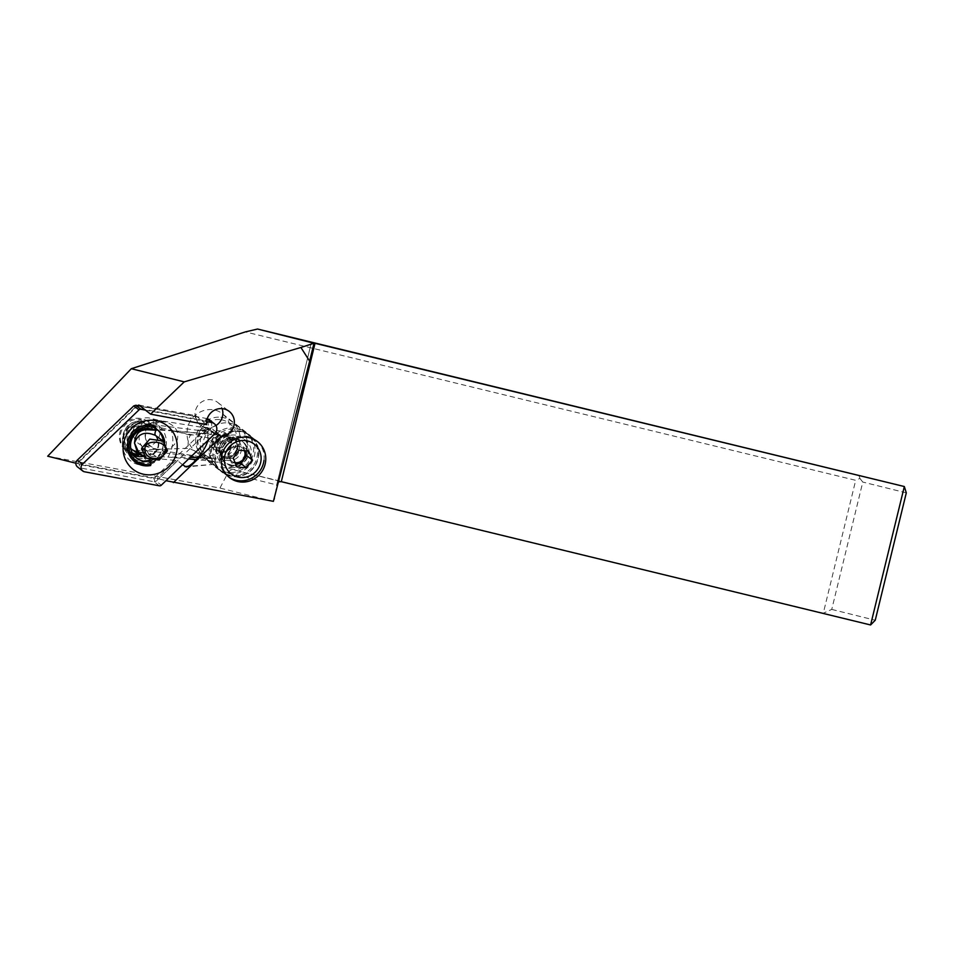 <?xml version="1.0" encoding="UTF-8"?>
<svg xmlns="http://www.w3.org/2000/svg" width="954" height="954" viewBox="0 0 954 954"><rect width="100%" height="100%" fill="white"/><g stroke="black" fill="none" stroke-linecap="round" stroke-linejoin="round"><path stroke-width="0.72" stroke-dasharray="4.77 3.58" d="M47.7 456.203L219.945 488.054L227.982 472.814A5.7 5.354 -76 0 1 234.004 469.928L823.29 613.207L855.69 480.315L245.321 331.909M187.664 427.738C185.744 437.445 188.32 445.351 195.427 451.457C207.09 461.283 226.98 453.365 230.284 437.588C232.204 427.881 229.628 419.975 222.52 413.869C210.858 404.043 190.967 411.961 187.664 427.738M133.632 428.823A14.25 13.392 -76 0 1 150.076 418.162A14.25 13.392 -76 0 1 159.652 435.155A14.25 13.392 -76 0 1 143.207 445.816A14.25 13.392 -76 0 1 133.632 428.823M273.393 501.339L219.945 488.054M278.985 481.77L276.767 484.453L274.49 499.455M182.56 464.777L177.635 460.675L158.71 478.836L165.972 480.709M216.045 432.114L211.502 428.143L205.515 433.891L207.638 435.668L208.02 440.331M149.408 459.947A18.09 17.422 128 0 0 153.713 458.206L148.896 454.45L157.696 449.942L200.447 456.775A14.823 14.37 62.9 0 0 204.728 456.811L213.291 463.847C214.423 464.86 214.936 464.3 214.841 462.165A23.158 22.3 128 0 0 221.984 472.194A23.158 22.3 128 0 0 258.033 459.244A23.158 22.3 128 0 0 250.473 435.68A23.158 22.3 128 0 0 217.5 441.833C218.347 438.196 218.204 435.835 217.083 434.75L208.998 429.252M153.713 458.206L177.635 460.675M175.965 460.341L157.052 478.503L158.71 478.836M138.855 405.021L195.856 415.694L195.749 416.671L137.591 405.784L77.381 463.584L75.867 463.215M77.381 463.584L157.052 478.503M195.749 416.671A14.25 13.726 128 0 0 209.51 428.131L203.846 433.569L157.505 429.109A18.09 17.422 128 0 0 156.683 428.418A18.09 17.422 128 0 0 131.807 431.959A18.09 17.422 128 0 0 134.407 456.954A18.09 17.422 128 0 0 149.373 459.959M858.934 475.247L859.912 478.419L855.69 480.315M859.912 478.419L862.786 482.056L831.745 609.415L823.29 613.207L870.597 624.965M831.745 609.415L875.247 620.231M906.3 492.86L862.786 482.056M195.856 415.694L206.613 424.649M215.926 425.544A14.25 13.726 -52 0 1 196.607 407.608A14.25 13.726 -52 0 1 222.127 408.634M211.502 428.143L209.51 428.131M203.846 433.569L205.515 433.891M150.362 423.826L147.298 425.043C136.577 430.027 136.327 445.53 146.88 450.526A18.09 17.422 -52 0 1 125.928 450.336A18.09 17.422 -52 0 1 123.328 425.341A18.09 17.422 -52 0 1 148.192 421.799A18.09 17.422 -52 0 1 150.362 423.826L157.505 429.109M204.239 427.678A14.823 14.37 62.9 0 1 208.354 428.978L198.098 430.814L204.239 427.678L161.488 420.845L152.688 425.353M208.354 428.978L207.71 429.574C195.475 432.198 193.185 449.692 204.263 456.048C200.447 451.373 199.291 445.363 200.793 437.993C202.582 433.45 204.895 430.636 207.71 429.574M157.696 449.942A14.823 14.37 62.9 0 1 145.354 437.624L145.354 437.612A14.823 14.37 62.9 0 1 161.488 420.845M204.728 456.811L204.263 456.048M145.354 437.612L145.735 431.828C149.289 423.779 156.003 420.535 165.889 422.085C175.166 425.269 179.006 431.101 177.384 439.555C173.831 447.617 167.105 450.86 157.231 449.298C150.649 447.39 146.701 443.503 145.354 437.624M146.88 450.526L148.896 454.45M214.233 464.348L188.463 466.232M215.151 461.986L217.75 442.072A22.801 21.954 -52 0 1 242.423 432.126A22.801 21.954 -52 0 1 250.258 435.966A22.801 21.954 -52 0 1 255.97 463.608A22.801 21.954 -52 0 1 230.033 475.748A22.801 21.954 -52 0 1 222.21 471.908A22.801 21.954 -52 0 1 215.151 461.986L214.841 462.165M204.907 456.871L195.725 459.601M133.822 455.332A16.671 16.051 -52 0 1 130.483 453.341A16.671 16.051 -52 0 1 127.156 431.625A16.671 16.051 -52 0 1 148.395 425.412L148.669 423.337A18.663 17.971 128 0 0 125.332 430.91A18.663 17.971 128 0 0 129.255 454.915A18.663 17.971 128 0 0 144.126 458.147L144.4 456.072A16.671 16.051 -52 0 1 143.541 456.286M148.669 423.337L154.751 428.084L155.752 426.605M154.476 430.159L148.395 425.412M144.4 456.072L149.325 459.911M150.672 465.516L150.207 462.893L144.126 458.147M154.751 428.084A18.663 17.971 128 0 0 128.742 443.205A18.663 17.971 128 0 0 135.337 459.661A18.663 17.971 128 0 0 150.207 462.893M219.861 419.581A19.951 19.211 128 0 0 197.979 437.302A19.951 19.211 128 0 0 214.745 458.743A19.951 19.211 128 0 0 236.628 441.022A19.951 19.211 128 0 0 219.861 419.581M226.873 440.092L220.994 448.022L211.43 447.092L207.745 438.244L213.613 430.314L223.176 431.232L226.873 440.092L232.323 444.337L228.638 435.489L223.176 431.232M220.827 417.256A22.801 21.954 -52 0 1 231.941 421.668A22.801 21.954 -52 0 1 239.991 441.762A22.801 21.954 -52 0 1 214.996 462.022A22.801 21.954 128 0 1 203.882 457.61A22.801 21.954 128 0 1 197.442 431.518A22.801 21.954 128 0 1 220.827 417.256M228.101 422.932A22.801 21.954 -52 0 1 239.204 427.332A22.801 21.954 -52 0 1 245.643 453.436A22.801 21.954 -52 0 1 222.258 467.698A22.801 21.954 -52 0 1 211.156 463.286A22.801 21.954 -52 0 1 204.716 437.194A22.801 21.954 -52 0 1 228.101 422.932M228.447 472.516A22.801 21.954 -52 0 1 217.333 468.104A22.801 21.954 -52 0 1 210.894 442.012A22.801 21.954 -52 0 1 234.279 427.75A22.801 21.954 -52 0 1 245.393 432.162A22.801 21.954 -52 0 1 251.82 458.254A22.801 21.954 -52 0 1 228.447 472.516M235.733 428.883A22.801 21.954 -52 0 1 246.836 433.295A22.801 21.954 -52 0 1 253.275 459.387A22.801 21.954 -52 0 1 229.902 473.649A22.801 21.954 -52 0 1 218.788 469.237A22.801 21.954 -52 0 1 212.348 443.145A22.801 21.954 -52 0 1 235.733 428.883M232.323 475.545A22.801 21.954 128 0 0 255.708 461.283A22.801 21.954 128 0 0 249.268 435.191A22.801 21.954 128 0 0 238.154 430.779A22.801 21.954 128 0 0 214.769 445.041A22.801 21.954 128 0 0 221.209 471.133A22.801 21.954 128 0 0 232.323 475.545M228.686 476.94A22.801 21.954 -52 0 1 227.875 476.332A22.801 21.954 -52 0 1 221.435 450.24A22.801 21.954 -52 0 1 244.82 435.978A22.801 21.954 128 0 1 255.934 440.39L249.268 435.191M263.984 460.484A22.801 21.954 128 0 0 255.934 440.39M239.06 450.169L233.611 445.912L243.175 446.83L248.624 451.087M243.175 446.83L244.796 450.717M244.773 450.717A8.55 8.228 128 0 0 230.677 449.883A8.55 8.228 128 0 0 235.233 463.012M235.066 462.618A8.55 8.228 -52 0 1 229.02 451.254A8.55 8.228 -52 0 1 244.367 450.682M235.256 463.072L231.428 462.702L236.878 466.959M231.428 462.702L227.732 453.842L233.611 445.912M227.732 453.842L233.193 458.099M237.784 445.9L236.032 453.782M211.43 447.092L216.88 451.349L226.444 452.279L220.994 448.022M226.444 452.279L232.323 444.337M228.638 435.489L219.074 434.571L213.613 430.314M219.074 434.571L213.195 442.501L207.745 438.244M213.195 442.501L216.88 451.349M221.662 451.814A8.55 8.228 -52 0 1 216.129 438.53A8.55 8.228 -52 0 1 230.474 439.913A8.55 8.228 -52 0 1 221.662 451.814M224.452 435.501A8.55 8.228 128 0 0 218.108 450.634A8.55 8.228 128 0 0 231.035 446.937A8.55 8.228 128 0 0 224.452 435.501M133.441 454.819A17.673 16.969 -53.2 0 1 129.184 452.53A17.673 16.969 -53.2 0 1 123.865 432.281A17.673 16.969 -53.2 0 1 142.015 421.024L139.725 419.319A17.673 16.969 126.8 0 0 121.575 430.564A17.673 16.969 126.8 0 0 126.894 450.813A17.673 16.969 126.8 0 0 135.206 454.009L137.495 455.726M135.206 454.009L141.061 449.93L144.579 452.554L139.26 454.724M142.015 421.024L148.001 426.259L139.725 419.319M143.601 422.837L138.664 421.787C117.998 420.547 119.572 454.629 139.988 450.526M144.495 423.636L213.97 432.317L190.395 435.119C188.141 439.329 187.568 443.705 188.677 448.273L141.061 449.93M190.395 435.119L144.555 423.648M213.97 432.317L217.536 434.976L217.655 436.395L214.531 460.269L214.101 461.283L210.464 457.741L213.708 432.937M210.464 457.741L188.677 448.273M210.548 458.624L141.12 449.942M214.101 461.283L196.285 459.649M188.63 458.946L167.904 457.049L190.168 457.467M143.16 456L167.904 457.049A30.826 29.61 -53.2 0 0 172.579 444.182A30.826 29.61 -53.2 0 0 171.338 430.743L157.744 430.063M217.655 436.395L212.337 438.673L171.338 430.743L217.536 434.976M212.337 438.673L209.045 448.01L209.844 457.789L214.531 460.269M198.074 457.598L209.844 457.789M155.609 435.501A12.533 12.044 -53.2 0 1 153.141 454.378L152.437 454.14M157.291 457.479A12.533 12.044 126.8 0 0 159.759 438.601C159.485 437.91 167.701 444.588 166.187 449.847C166.282 455.499 156.754 458.802 157.291 457.479L153.141 454.378C152.175 453.687 151.972 454.354 152.545 456.382M134.896 407.608L78.586 461.664A1.705 1.646 128 0 0 79.349 464.526L153.868 478.479L207.018 427.44A3.995 3.84 128 0 0 205.229 420.774L134.896 407.608L134.705 405.283M129.529 427.225A22.514 21.68 -52 0 1 160.606 427.464A22.514 21.68 -52 0 1 159.235 458.862A22.514 21.68 -52 0 1 128.158 458.624A22.514 21.68 -52 0 1 129.529 427.225M207.245 418.687A6.845 6.583 128 0 0 206.446 418.484L140.226 406.082M145.402 410.125L206.624 421.573M207.018 427.44L209.51 429.92A6.845 6.583 128 0 0 209.2 419.724M214.662 433.951L209.51 429.92L156.146 481.162L161.298 485.192M153.868 478.479L155.156 481.663L156.146 481.162M159.318 485.801L154.154 481.77L79.349 467.77A4.555 4.388 -52 0 1 77.512 466.935M154.154 481.77L155.156 481.663M155.526 428.608A18.52 17.84 128 0 0 134.55 431.888A18.52 17.84 128 0 0 135.373 459.506A18.52 17.84 128 0 0 150.78 462.559M155.061 460.818A18.52 17.84 128 0 0 158.996 457.92A18.52 17.84 128 0 0 164.803 442.644M151.591 460.555A18.52 17.84 128 0 0 157.446 456.716A18.52 17.84 128 0 0 163.229 441.189M157.374 429.729A18.52 17.84 128 0 0 156.623 429.097A18.52 17.84 128 0 0 133.011 430.695A18.52 17.84 128 0 0 133.834 458.302A18.52 17.84 128 0 0 150.505 460.973M227.982 472.814L276.684 484.918L311.433 342.379L276.767 484.453M206.72 458.719L196.214 459.733M200.447 456.775L195.057 459.53M281.311 481.687L234.004 469.928M217.083 434.75L207.638 435.668M198.098 430.814L210.512 429.634M225.049 457.848A11.687 11.245 -52 0 1 215.222 445.279A11.687 11.245 -52 0 1 228.042 434.905A11.687 11.245 -52 0 1 237.868 447.462A11.687 11.245 -52 0 1 225.049 457.848M228.388 436.717A10.255 9.874 -52 0 1 236.282 450.443A10.255 9.874 -52 0 1 220.756 454.879A10.255 9.874 -52 0 1 228.388 436.717M228.161 458.731A10.255 9.874 -52 0 1 220.267 445.005A10.255 9.874 -52 0 1 235.781 440.569A10.255 9.874 -52 0 1 228.161 458.731M231.488 437.6A11.687 11.245 -52 0 1 241.314 450.157A11.687 11.245 -52 0 1 228.507 460.543A11.687 11.245 -52 0 1 218.681 447.975A11.687 11.245 -52 0 1 231.488 437.6M230.701 467.496A16.528 15.92 128 0 0 248.827 452.816A16.528 15.92 128 0 0 234.934 435.048A16.528 15.92 128 0 0 216.808 449.728A16.528 15.92 128 0 0 230.701 467.496M231.667 465.17A13.678 13.177 -52 0 1 221.137 446.866A13.678 13.177 -52 0 1 241.839 440.963A13.678 13.177 -52 0 1 231.667 465.17M236.389 439.257A13.678 13.177 -52 0 1 246.907 457.562A13.678 13.177 -52 0 1 226.217 463.477A13.678 13.177 -52 0 1 236.389 439.257M233.122 469.392A16.528 15.92 -52 0 1 219.229 451.612A16.528 15.92 -52 0 1 237.355 436.932A16.528 15.92 -52 0 1 251.248 454.7A16.528 15.92 -52 0 1 233.122 469.392M139.642 454.509L138.712 454.414M130.781 448.416A13.392 12.867 -53.2 0 1 141.836 425.675A2.85 0.692 95.4 0 1 141.562 422.407A16.242 15.598 126.8 0 0 124.366 434.177A16.242 15.598 126.8 0 0 132.272 452.888M141.562 422.407L143.804 422.61M143.923 456.095L138.402 451.969L144.579 452.554M144.436 452.518L138.306 451.934L132.105 449.561A13.392 12.867 -53.2 0 0 138.402 451.969A2.85 0.692 -84.6 0 0 138.306 451.934A2.85 0.692 -84.6 0 0 137.519 453.603M145.735 428.596L141.836 425.675L148.001 426.259M153.141 454.378L138.89 452.816C140.953 455.416 145.485 455.845 152.509 454.104M207.137 419.033L206.446 418.484L205.229 420.774M84.512 471.789L79.349 467.77L79.349 464.526M78.586 461.664L77.31 460.138M217.715 402.421L229.222 411.401M208.878 429.264L206.505 429.491M222.52 413.869L250.473 435.68M157.231 449.298L143.207 445.816M165.889 422.085L150.076 418.162M152.843 422.205L147.298 425.043M125.928 450.336L134.407 456.954M148.192 421.799L156.683 428.418M195.427 451.457L221.984 472.194M214.221 464.288L186.257 466.971M229.473 477.584L222.21 471.908M257.532 441.63L250.258 435.966M136.565 458.087L130.483 453.341M135.337 459.661L129.255 454.915M239.204 427.332L231.941 421.668M211.156 463.286L203.882 457.61M225.669 456.823C229.294 457.061 232.323 455.726 234.779 452.792C236.64 449.251 239.692 446.007 233.384 438.697L235.781 440.569L230.88 438.625C219.766 439.722 215.854 448.082 223.164 456.751L220.756 454.879L225.669 456.823M246.836 433.295L245.393 432.162M218.788 469.237L217.333 468.104M231.583 465.135L226.217 463.477C215.735 456.417 223.713 437.266 236.473 439.293L241.839 440.963C252.321 448.01 244.343 467.162 231.583 465.135M227.875 476.332L221.209 471.133M242.554 448.022L241.958 447.557M232.037 461.509L231.428 461.032M218.108 450.634L217.5 450.157M228.626 437.159L228.018 436.682M126.894 450.813L129.184 452.53M152.354 454.187C159.032 449.608 160.057 443.312 155.43 435.334M156.623 429.097L158.161 430.302M133.834 458.302L135.373 459.506"/><path stroke-width="1.43" d="M165.972 480.709L273.393 501.339L309.633 361.149L300.915 347.471L313.997 343.249L257.568 329.035L245.321 331.909L131.318 368.709L47.7 456.203L75.867 463.215M300.915 347.471L184.241 381.862L150.601 414.155L206.613 424.649A14.25 13.726 128 0 1 229.222 411.401A14.25 13.726 128 0 1 221.256 436.622L216.045 432.114M173.366 482.617L221.256 436.622M237.307 481.412A22.801 21.954 128 0 0 263.244 469.285A22.801 21.954 128 0 0 257.532 441.63A22.801 21.954 128 0 0 249.698 437.803A22.801 21.954 128 0 0 223.761 449.93A22.801 21.954 128 0 0 229.473 477.584A22.801 21.954 128 0 0 237.307 481.412M208.02 440.331C206.875 444.469 204.335 449.227 200.412 454.629C194.711 462.046 189.989 466.16 186.257 466.971L182.56 464.777M137.829 405.641L138.855 405.021L150.601 414.155M184.241 381.862L131.318 368.709M257.568 329.035L904.332 486.528L313.938 343.046M870.597 624.965L904.332 486.528L906.3 492.86L875.247 620.231L870.597 624.965L281.311 481.687L278.985 481.77M313.997 343.249L309.633 361.149M222.127 408.634A14.25 13.726 -52 0 1 215.926 425.544M195.725 459.601L194.306 459.911L196.214 459.733M143.541 456.286A16.671 16.051 -52 0 1 133.822 455.332M155.752 426.605L154.476 430.159A16.671 16.051 128 0 0 130.674 443.395A16.671 16.051 128 0 0 136.565 458.087A16.671 16.051 128 0 0 150.482 460.818L150.672 465.516A20.666 19.891 128 0 1 127.538 443.598A20.666 19.891 128 0 1 155.752 426.605M149.325 459.911L150.482 460.818M155.776 428.239A19.235 18.52 128 0 0 129.136 443.884A19.235 18.52 128 0 0 151.078 464.228M263.984 460.484A22.801 21.954 128 0 1 238.989 480.744A22.801 21.954 -52 0 1 228.686 476.94M240.348 477.489A18.806 18.114 -52 0 1 224.536 457.264A18.806 18.114 -52 0 1 245.166 440.557A18.806 18.114 -52 0 1 260.967 460.782A18.806 18.114 -52 0 1 240.348 477.489M252.321 459.947L248.624 451.087L239.06 450.169L233.193 458.099L236.878 466.959L246.442 467.877L252.321 459.947L246.859 455.69L243.926 459.661A8.55 8.228 128 0 0 245.023 451.266L246.859 455.69M235.233 463.012A8.55 8.228 128 0 0 243.926 459.661L240.98 463.62L235.256 463.072M244.367 450.682A8.55 8.228 -52 0 1 235.066 462.618M246.442 467.877L240.98 463.62M139.26 454.724L137.495 455.726A17.673 16.969 -53.2 0 1 133.441 454.819M196.285 459.649L188.63 458.946M138.926 452.828L134.49 443.061C135.277 433.998 139.57 429.574 147.357 429.801L154.321 430.087M154.536 430.087L155.967 430.087C154.775 432.913 154.655 434.714 155.609 435.501L155.442 435.346M157.744 430.063L155.967 430.087M190.168 457.467L198.074 457.598M138.89 452.816L145.986 458.111L141.574 448.356L149.778 439.102L163.051 441.046L155.609 435.501C145.199 430.934 138.151 433.45 134.49 443.061L137.817 453.818L143.16 456M163.051 441.046L167.463 450.801L159.246 460.055L145.986 458.111M144.96 449.084C144.126 438.482 168.894 440.831 165.34 451.015C163.277 462.07 144.126 460.257 144.96 449.084L141.574 448.356M206.624 421.573L211.609 422.515A6.845 6.583 -52 0 1 214.662 433.951L161.298 485.192A2.278 2.194 -52 0 1 159.318 485.801L84.512 471.789A4.555 4.388 -52 0 1 82.676 470.966L77.512 466.935A4.555 4.388 -52 0 1 77.31 460.138L133.834 405.867L135.814 405.259L140.977 409.29L145.402 410.125M140.226 406.082L135.814 405.259M214.364 423.755L209.2 419.724A6.845 6.583 128 0 0 207.245 418.687M82.676 470.966A4.555 4.388 -52 0 1 82.473 464.169L138.998 409.898A2.278 2.194 -52 0 1 140.977 409.29M168.429 467.007A27.702 26.676 128 0 0 170.11 428.37A27.702 26.676 128 0 0 131.867 428.084A27.702 26.676 128 0 0 130.185 466.709A27.702 26.676 128 0 0 168.429 467.007M150.78 462.559A18.52 17.84 128 0 0 155.061 460.818M164.803 442.644A18.52 17.84 128 0 0 158.161 430.302A18.52 17.84 128 0 0 155.526 428.608M163.229 441.189A18.52 17.84 128 0 0 157.374 429.729M150.505 460.973A18.52 17.84 128 0 0 151.591 460.555M184.754 466.589L188.463 466.232M195.057 459.53L194.306 459.911M281.311 481.687L315.047 343.249M138.712 454.414L137.4 454.295A16.242 15.598 126.8 0 1 132.272 452.888M137.519 453.603A2.85 0.692 -84.6 0 0 137.4 454.295M137.817 453.818L132.105 449.561A13.392 12.867 -53.2 0 1 130.781 448.416M145.735 428.596L147.357 429.801M165.34 451.015L167.463 450.801M207.137 419.033L211.609 422.515M77.31 460.138L82.473 464.169M133.834 405.867L138.998 409.898"/></g></svg>
